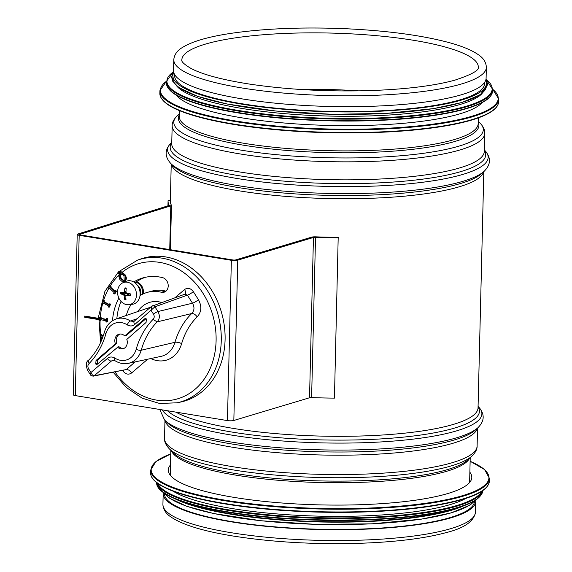 <?xml version="1.0" encoding="UTF-8"?>
<svg xmlns="http://www.w3.org/2000/svg" width="572" height="572" viewBox="0 0 572 572"><rect width="100%" height="100%" fill="white"/><g stroke="black" fill="none" stroke-linecap="round" stroke-linejoin="round"><path stroke-width="0.86" d="M474.481 501.572A155.076 31.846 -178.6 0 1 447.347 518.389A155.076 31.846 -178.6 0 1 274.138 526.791A155.076 31.846 -178.6 0 1 164.443 493.993M475.697 500.135A156.335 32.103 -178.6 0 1 475.761 501.208A156.335 32.103 -178.6 0 1 448.391 518.561A156.335 32.103 -178.6 0 1 272.844 526.948A156.335 32.103 -178.6 0 1 163.184 493.564A156.335 32.103 -178.6 0 1 163.292 492.499M486.364 67.324L486.1 78.178A156.335 32.103 -178.6 0 1 458.73 95.531A156.335 32.103 -178.6 0 1 283.183 103.918A156.335 32.103 -178.6 0 1 173.523 70.535L173.788 59.688C174.288 54.676 177.127 50.629 182.304 47.547C191.963 41.513 208.108 36.794 230.738 33.391C263.463 28.607 300.915 27.006 343.107 28.607C386.522 30.516 422.229 35.278 450.221 42.907C462.576 46.353 471.879 50.243 478.142 54.569C483.347 57.936 486.093 62.191 486.364 67.324A156.335 32.103 -178.6 0 1 458.994 84.677A156.335 32.103 -178.6 0 1 283.447 93.064A156.335 32.103 -178.6 0 1 173.788 59.688M176.333 95.145A155.076 31.846 1.4 0 0 328.564 125.425A155.076 31.846 1.4 0 0 482.089 102.617M176.748 86A155.076 31.846 1.4 0 0 328.786 116.059A155.076 31.846 1.4 0 0 482.124 93.465M174.682 74.632L174.653 75.747A155.076 31.846 1.4 0 0 328.907 111.368A155.076 31.846 1.4 0 0 484.713 83.326L484.741 82.211M469.862 472.243A151.802 31.174 -178.6 0 1 471.8 477.42A151.802 31.174 -178.6 0 1 319.29 504.876A151.802 31.174 -178.6 0 1 168.297 470.005A151.802 31.174 -178.6 0 1 170.485 464.929M466.023 498.319A155.076 31.846 -178.6 0 1 319.012 516.151A155.076 31.846 -178.6 0 1 173.051 491.162M452.952 509.13A155.076 31.846 -178.6 0 1 185.578 502.595M98.484 319.562L84.713 317.296L84.742 316.066L98.541 318.332M86.007 316.273L85.993 316.945L98.506 318.997M84.713 317.296L85.993 316.945M170.406 200.379A156.335 32.103 1.4 0 0 170.327 201.237A156.335 32.103 1.4 0 0 171.443 205.255A4.54 0.929 -178.6 0 1 171.471 205.369A4.54 0.929 -178.6 0 1 170.806 205.841L79.815 234.305A2.267 0.465 1.4 0 0 79.487 234.541A2.267 0.465 1.4 0 0 80.466 234.949L232.64 259.938A2.267 0.465 1.4 0 0 235.836 259.881L311.533 237.173A4.54 0.929 -178.6 0 1 315.68 236.837A156.335 32.103 1.4 0 0 338.195 237.351L334.448 398.119A158.601 32.568 -178.6 0 1 311.604 397.59A2.267 0.465 1.4 0 0 309.531 397.762L233.834 420.47A4.54 0.929 -178.6 0 1 227.442 420.592L75.268 395.595A4.54 0.929 -178.6 0 1 73.302 394.78L77.213 234.484A4.54 0.929 1.4 0 0 79.186 235.299L231.36 260.296A4.54 0.929 1.4 0 0 237.752 260.174L313.449 237.466A2.267 0.465 -178.6 0 1 315.522 237.301A158.601 32.568 1.4 0 0 338.367 237.823M170.349 200.379L168.139 200.314A158.601 32.568 1.4 0 0 168.061 201.187A158.601 32.568 1.4 0 0 169.19 205.262A2.267 0.465 -178.6 0 1 169.205 205.319A2.267 0.465 -178.6 0 1 168.869 205.548L77.878 234.019A4.54 0.929 1.4 0 0 77.213 234.484M120.556 272.007L119.813 272.658L119.205 271.721L119.948 271.071L120.556 272.007L121.264 271.807L119.813 272.658M119.948 271.071L120.663 270.878L121.264 271.807M119.033 273.337L118.297 273.988L117.689 273.051L118.425 272.401L119.033 273.337L119.748 273.137L118.297 273.988M118.425 272.401L119.14 272.2L119.748 273.137M118.568 346.725L117.646 347.254L119.069 346.754A7.472 6.056 -105.4 0 0 124.031 348.384M97.447 364.085L96.153 364.55L96.74 364.693L117.646 347.254A7.565 6.128 74.6 0 0 123.345 348.677A7.565 6.128 74.6 0 0 126.82 339.403L146.067 322.472L146.346 319.026L145.696 318.196M96.153 364.55L95.76 363.928L97.283 363.556L97.562 363.992M120.063 334.019A7.472 6.056 -105.4 0 0 116.795 343.193L97.562 360.11L96.032 360.482L95.76 363.928M96.032 360.482L115.165 344.108L116.674 343.751M116.795 343.193L115.279 343.55L115.165 344.108M115.279 343.55A7.565 6.128 74.6 0 1 119.326 334.12A7.565 6.128 74.6 0 1 124.46 335.7L124.953 335.728L124.46 335.7M146.067 318.597L126.383 335.442L124.953 335.728L145.359 318.261M126.383 335.442L125.883 335.414L126.383 335.442M97.562 360.11L97.283 363.556M115.994 371.757L115.129 371.922M116.459 371.671L115.687 371.879M102.924 336.779L101.194 336.937L101.358 338.023L100.636 338.088L100.136 334.77L100.858 334.706L101.022 335.793L103.339 335.592M100.136 334.77L101.566 334.506L101.73 335.6L103.382 335.457M101.73 335.6L101.022 335.793M101.566 334.506L100.858 334.706M101.923 336.872L102.066 337.823L101.358 338.023M106.857 318.768L106.657 322.043L105.92 321.886L105.992 320.806L100.3 319.569L100.229 320.642L99.499 320.484L99.707 317.21L100.436 317.374L100.365 318.447L106.063 319.684L106.127 318.611L107.572 318.575L107.364 321.85L106.657 322.043M106.127 318.611L107.572 318.575M99.707 317.21L101.144 317.174L101.08 318.247L106.085 319.34M101.08 318.247L100.365 318.447M101.144 317.174L100.436 317.374M100.987 319.719L100.944 320.449L100.229 320.642M109.781 304.211L108.88 307.221L108.187 306.849L108.487 305.863L103.082 302.967L102.788 303.961L102.095 303.589L102.989 300.572L103.682 300.943L103.389 301.937L108.794 304.826L109.088 303.839L110.489 304.011L109.595 307.028L108.88 307.221M109.088 303.839L110.489 304.011M102.989 300.572L104.397 300.75L104.097 301.737L108.937 304.325M104.097 301.737L103.389 301.937M104.397 300.75L103.682 300.943M103.646 303.267L102.788 303.961M115.766 291.398L114.236 293.965L113.628 293.4L114.128 292.564L109.359 288.202L108.859 289.046L108.244 288.488L109.774 285.921L110.389 286.479L109.888 287.323L114.65 291.684L115.151 290.841L115.766 291.398L116.481 291.205L114.951 293.765L114.236 293.965M115.151 290.841L115.866 290.64L116.481 291.205M109.774 285.921L110.489 285.728L111.104 286.286L110.596 287.13L114.979 291.134M110.596 287.13L109.888 287.323M111.104 286.286L110.389 286.479M109.745 288.553L108.859 289.046M122.151 274.238L123.995 275.997L124.21 280.344L123.531 280.723L120.663 278.907L119.72 276.362L120.456 274.56L122.151 274.238M121.514 274.11L120.427 276.162L121.378 278.707L123.874 280.58M122.315 273.159L124.753 275.332L125.876 278.65L124.739 281.167L122.344 281.746L119.905 279.572L118.783 276.247L119.92 273.738L120.985 273.137L123.023 272.958L125.468 275.132L126.591 278.457L125.454 280.974L123.659 281.774M121.135 273.18L123.023 272.958M133.748 281.982A55.448 44.916 74.6 0 1 143.322 277.792A55.448 44.916 74.6 0 1 162.598 277.642A7.565 6.128 74.6 0 1 168.175 284.899A7.565 6.128 74.6 0 1 163.992 292.242A7.565 6.128 74.6 0 1 161.368 292.256A40.326 32.668 -105.4 0 0 147.347 292.371A40.326 32.668 -105.4 0 0 140.018 295.652M131.202 304.433A40.326 32.668 -105.4 0 0 126.29 315.487M112.512 320.706A7.565 6.128 74.6 0 1 112.527 320.492A55.448 44.916 74.6 0 1 118.876 298.119M93.35 376.133A2.524 2.066 -100.9 0 0 93.422 376.119A2.524 2.066 -100.9 0 0 94.223 375.732L92.392 374.982L90.969 372.501L90.483 374.832M153.503 314.171C154.583 316.237 154.419 317.982 153.017 319.405C145.202 327.441 139.589 337.401 136.172 349.277A19.269 15.608 74.6 0 1 114.872 358.101C112.176 356.542 109.688 356.656 107.4 358.444L90.969 372.501L88.596 368.79C87.523 366.716 87.68 364.972 89.089 363.556C96.897 355.512 102.517 345.552 105.934 333.676A19.269 15.608 74.6 0 1 127.234 324.853C129.93 326.412 132.418 326.297 134.699 324.517L154.933 306.792A2.524 2.009 -109.7 0 0 152.531 305.77A2.524 2.009 -109.7 0 0 152.009 306.084L151.587 306.327L151.137 310.453L153.503 314.171A3.782 0.786 -32.5 0 1 157.965 311.54L154.933 306.792L187.38 295.159L192.507 303.196C194.687 307.207 194.408 310.653 191.684 313.535C183.941 321.185 178.357 330.773 174.932 342.313A5.041 1.787 -163.8 0 1 181.631 343.629C184.806 332.897 189.99 323.974 197.183 316.838C195.402 314.486 193.565 313.385 191.684 313.535L157.143 321.886C159.767 319.026 160.046 315.58 157.965 311.54L192.507 303.196A5.041 1.051 -32.5 0 0 198.455 299.699L193.329 291.656A5.041 1.051 -32.5 0 1 187.38 295.159L185.013 294.13L151.594 306.32M88.596 368.79A3.782 0.786 147.5 0 0 87.545 370.227L90.469 374.81C90.762 375.539 91.742 375.976 93.415 376.119L126.226 369.555A5.041 2.767 -130.6 0 1 131.631 372.944L147.669 359.223M89.089 363.556L88.26 361.297L88.696 360.153C86.043 361.447 85.664 364.807 87.545 370.227M127.234 324.853A3.782 1.652 -57.7 0 1 130.509 321.021A23.044 18.669 -105.4 0 0 116.116 318.962C110.274 321.164 106.378 325.532 104.433 332.06A3.782 1.33 -164.2 0 0 105.934 333.676M134.699 324.517A3.782 2.073 -130.6 0 1 134.384 321.049L133.669 321.464L130.509 321.021L137.065 318.754M153.017 319.405L157.143 321.886M136.172 349.277A3.782 1.33 15.8 0 0 141.198 350.236C144.43 338.981 149.742 329.529 157.136 321.886M114.872 358.101A3.782 1.652 122.3 0 0 114.979 360.703C119.262 363.37 123.724 364.242 128.378 363.334A23.044 18.669 -105.4 0 0 141.198 350.236L174.932 342.313A25.032 20.277 74.6 0 1 161.061 356.363L128.378 363.334M107.4 358.444A3.782 2.073 49.4 0 0 111.454 360.989L112.977 360.238L114.979 360.703M123.395 370.327A5.041 1.051 -32.5 0 1 122.851 370.82C125.554 374.353 128.478 375.06 131.631 372.944M193.329 291.656C190.626 288.131 187.702 287.423 184.549 289.539A5.041 2.767 -130.6 0 1 185.006 294.13M137.637 260.074L141.205 258.851A74.353 60.232 74.6 0 1 211.032 289.232A74.353 60.232 74.6 0 1 180.773 402.023L177.084 402.81A74.131 60.046 -105.4 0 0 207.257 290.361A74.131 60.046 -105.4 0 0 137.637 260.074L118.44 271.864L104.898 291.405L98.706 316.037L100.579 342.549M165.994 291.155A7.565 6.128 74.6 0 1 165.644 291.077A40.326 32.668 -105.4 0 0 151.623 291.191L147.347 292.371M116.845 318.711A55.448 44.916 74.6 0 1 121.028 301.373M135.028 282.854A55.448 44.916 74.6 0 1 145.474 277.27M125.254 292.499A3.446 2.788 74.6 0 0 125.268 293.15L120.563 293.772A20.156 6.113 1 0 0 123.473 294.737L124.153 295.674A20.156 12.648 97.2 0 0 124.746 299.592L125.883 298.126M124.746 299.592A6.027 4.883 -105.4 0 0 125.997 299.8A20.156 9.374 -78.8 0 1 125.869 295.96L126.591 295.245A20.156 4.962 -4 0 0 130.423 295.395L130.187 295.324A5.634 4.562 74.6 0 0 130.23 293.872M126.19 288.853L125.032 287.888A20.156 12.219 104.5 0 0 124.238 291.985L123.523 292.692A20.156 2.116 -178.3 0 1 120.599 292.292A6.027 4.883 -105.4 0 0 120.563 293.772M130.423 295.395A6.027 4.883 -105.4 0 0 130.459 293.908A20.156 3.268 -173.3 0 1 126.641 293.207L125.962 292.263A20.156 9.803 -85.4 0 1 126.283 288.095A6.027 4.883 -105.4 0 0 125.032 287.888M125.969 292.414L123.523 292.692M125.268 293.15L126.998 293.25L128.085 294.759M129.687 293.779L126.269 295.302L129.908 293.815M117.553 291.877A11.469 9.288 74.6 0 1 122.901 282.754A11.469 9.288 74.6 0 1 135.972 290.955A11.469 9.288 74.6 0 1 128.965 304.704A11.469 9.288 74.6 0 1 117.553 291.877M122.901 282.754L125.969 281.388A11.969 9.695 74.6 0 1 139.611 289.947A11.969 9.695 74.6 0 1 132.296 304.297L128.965 304.704M143.322 293.844A9.452 7.658 -105.4 0 0 143.472 292.313A9.452 7.658 -105.4 0 0 136.372 281.882M142.435 294.273A9.452 7.658 -105.4 0 0 142.614 292.549A9.452 7.658 -105.4 0 0 135.893 282.218M140.076 295.166A7.157 5.799 -105.4 0 0 140.726 292.242A7.157 5.799 -105.4 0 0 137.323 285.228M469.555 458.272A149.735 30.745 -178.6 0 1 444.058 472.043A149.735 30.745 -178.6 0 1 282.639 480.63A149.735 30.745 -178.6 0 1 171.478 450.986M444.709 470.398A150.472 30.902 -178.6 0 1 291.148 479.636A150.472 30.902 -178.6 0 1 173.395 452.91L169.205 448.698A154.862 31.803 -178.6 0 0 290.397 476.211A154.862 31.803 -178.6 0 0 448.434 466.702A154.862 31.803 -178.6 0 0 471.936 456.098L467.546 460.095A150.472 30.902 -178.6 0 1 444.709 470.398M477.548 428.063L477.105 446.06A156.335 32.103 -178.6 0 1 449.735 463.413A156.335 32.103 -178.6 0 1 274.195 471.8A156.335 32.103 -178.6 0 1 164.529 438.417C164.214 441.455 165.766 444.887 169.205 448.698M477.363 428.228A156.335 32.103 -178.6 0 1 450.207 444.058A156.335 32.103 -178.6 0 1 278.242 452.745A156.335 32.103 -178.6 0 1 165.144 420.599M451.515 440.769A157.815 32.404 -178.6 0 1 290.462 450.457A157.815 32.404 -178.6 0 1 166.96 422.422L164.55 420.005A160.332 32.926 -178.6 0 0 290.025 448.491A160.332 32.926 -178.6 0 0 453.653 438.645A160.332 32.926 -178.6 0 0 477.985 427.663L475.461 429.965A157.815 32.404 -178.6 0 1 451.515 440.769M478.078 406.456L478.492 406.878A160.332 32.926 -178.6 0 1 453.818 431.667A160.332 32.926 -178.6 0 1 282.79 440.998A160.332 32.926 -178.6 0 1 162.319 409.895M478.063 406.885A157.815 32.404 -178.6 0 1 451.801 428.857A157.815 32.404 -178.6 0 1 291.291 438.588A157.815 32.404 -178.6 0 1 167.474 410.739M483.819 171.593L478.042 407.822A156.335 32.103 -178.6 0 1 450.672 425.175A156.335 32.103 -178.6 0 1 303.56 435.471A156.335 32.103 -178.6 0 1 175.897 412.126M483.633 171.757A156.335 32.103 -178.6 0 1 456.477 187.587A156.335 32.103 -178.6 0 1 284.513 196.275A156.335 32.103 -178.6 0 1 171.414 164.128M457.779 184.298A157.815 32.404 -178.6 0 1 296.732 193.987A157.815 32.404 -178.6 0 1 173.223 165.951L170.821 163.535A160.332 32.926 -178.6 0 0 296.296 192.02A160.332 32.926 -178.6 0 0 459.917 182.175A160.332 32.926 -178.6 0 0 484.255 171.192L481.731 173.495A157.815 32.404 -178.6 0 1 457.779 184.298M484.341 149.986L484.763 150.407A160.332 32.926 -178.6 0 1 460.088 175.196A160.332 32.926 -178.6 0 1 264.185 182.211A160.332 32.926 -178.6 0 1 171.328 142.743C164.593 149.521 164.421 156.449 170.821 163.535M484.334 150.415A157.815 32.404 -178.6 0 1 458.072 172.386A157.815 32.404 -178.6 0 1 270.685 179.88A157.815 32.404 -178.6 0 1 171.757 142.778M456.935 168.704A156.335 32.103 -178.6 0 1 281.395 177.091A156.335 32.103 -178.6 0 1 171.736 143.708L172.172 125.704A156.335 32.103 -178.6 0 0 281.839 159.08A156.335 32.103 -178.6 0 0 457.378 150.693A156.335 32.103 -178.6 0 0 484.749 133.34L484.312 151.351A156.335 32.103 -178.6 0 1 456.935 168.704M478.235 121.285L479.708 122.701A154.783 31.782 -178.6 0 1 456.184 146.925A154.783 31.782 -178.6 0 1 266.416 153.625A154.783 31.782 -178.6 0 1 177.728 115.322C173.867 119.012 172.015 122.472 172.172 125.704M478.213 122.279A150.307 30.867 -178.6 0 1 452.595 142.113A150.307 30.867 -178.6 0 1 276.598 149.499A150.307 30.867 -178.6 0 1 179.243 114.972M478.321 117.875L478.178 123.631A149.528 30.709 -178.6 0 1 452.002 140.233A149.528 30.709 -178.6 0 1 284.098 148.248A149.528 30.709 -178.6 0 1 179.208 116.323L179.351 110.568M475.761 501.208L475.496 512.054A156.335 32.103 -178.6 0 1 448.126 529.407A156.335 32.103 -178.6 0 1 272.579 537.794A156.335 32.103 -178.6 0 1 162.92 504.418L163.184 493.564M299.978 89.425A148.27 30.445 -178.6 0 1 358.866 90.869M181.846 59.881A148.27 30.445 -178.6 0 1 330.816 33.069A148.27 30.445 -178.6 0 1 478.299 67.131C479.322 70.342 471.421 74.71 454.59 80.244C433.011 86.065 403.818 89.539 367.009 90.683C325.375 91.713 286.3 89.525 249.778 84.127C222.751 79.916 203.253 74.746 191.291 68.619C184.284 64.464 181.138 61.554 181.846 59.881M163.692 101.029A168.94 34.692 1.4 0 0 328.385 132.711A168.94 34.692 1.4 0 0 494.43 109.116M498.634 101.68C498.455 105.813 495.209 109.645 488.91 113.17C481.088 117.539 469.283 121.307 453.482 124.467C424.653 130.073 389.396 132.904 347.719 132.969C310.146 132.868 275.06 130.48 242.478 125.79C219.433 122.394 200.686 118.197 186.229 113.184C173.359 108.759 160.274 102.259 159.853 93.4A169.441 34.792 1.4 0 0 328.392 132.325A169.441 34.792 1.4 0 0 498.634 101.68L498.698 98.942L492.635 89.146M159.853 93.4L159.917 90.662A169.441 34.792 1.4 0 0 328.457 129.587A169.441 34.792 1.4 0 0 498.698 98.942M166.452 81.296A168.962 34.699 1.4 0 0 328.471 128.993A168.962 34.699 1.4 0 0 492.635 89.261M170.113 90.304A162.634 33.398 1.4 0 0 328.671 120.814A162.634 33.398 1.4 0 0 488.538 98.091M492.592 90.919C492.421 94.909 489.289 98.599 483.218 101.995C475.689 106.206 464.321 109.831 449.113 112.877C421.357 118.268 387.416 120.999 347.29 121.064C311.111 120.971 277.341 118.661 245.974 114.15C223.788 110.882 205.734 106.842 191.82 102.016C179.429 97.755 166.824 91.499 166.409 82.947A163.142 33.498 1.4 0 0 328.685 120.427A163.142 33.498 1.4 0 0 492.592 90.919L492.635 89.396L486.121 79.444M166.409 82.947L166.445 81.424A163.142 33.498 1.4 0 0 328.721 118.904A163.142 33.498 1.4 0 0 492.635 89.396M173.316 71.979A162.684 33.405 1.4 0 0 328.736 118.318A162.684 33.405 1.4 0 0 486.229 79.622M172.973 76.941A156.842 32.211 1.4 0 0 328.836 114.2A156.842 32.211 1.4 0 0 486.329 84.599M173.759 72.494A156.842 32.211 1.4 0 0 328.893 111.733A156.842 32.211 1.4 0 0 485.764 80.116M470.127 461.311A168.94 34.692 -178.6 0 1 319.205 508.394A168.94 34.692 -178.6 0 1 170.756 453.996M470.134 461.261L484.555 469.533L489.432 478.342A169.441 34.792 -178.6 0 1 319.19 508.987A169.441 34.792 -178.6 0 1 150.643 470.062L155.949 461.504L170.756 453.946M489.432 478.342L489.36 481.081A169.441 34.792 -178.6 0 1 319.119 511.726A169.441 34.792 -178.6 0 1 150.579 472.801L150.643 470.062M485.556 488.159A168.962 34.699 -178.6 0 1 319.112 512.126A168.962 34.699 -178.6 0 1 154.032 480.051M481.588 491.405A162.634 33.398 -178.6 0 1 318.976 517.703A162.634 33.398 -178.6 0 1 157.843 483.49M482.539 490.769A163.142 33.498 -178.6 0 1 318.962 518.303A163.142 33.498 -178.6 0 1 156.921 482.811M482.825 490.569A163.142 33.498 -178.6 0 1 318.926 519.826A163.142 33.498 -178.6 0 1 156.649 482.596M479.436 496.875A162.684 33.405 -178.6 0 1 318.911 520.22A162.684 33.405 -178.6 0 1 159.717 489.06M464.478 505.476A156.842 32.211 -178.6 0 1 318.869 521.943A156.842 32.211 -178.6 0 1 174.238 498.384M474.553 500.757A156.842 32.211 -178.6 0 1 318.811 524.402A156.842 32.211 -178.6 0 1 164.414 493.178M168.869 205.548L170.806 205.841L169.741 249.607M77.878 234.019L79.815 234.305L79.801 234.785M75.268 395.595L79.186 235.299L80.466 234.949M227.442 420.592L231.36 260.296L232.64 259.938M233.834 420.47L237.752 260.174L235.836 259.881M309.531 397.762L313.449 237.466L311.533 237.173M311.604 397.59L315.522 237.301M121.164 274.36L120.456 274.56M120.427 276.162L119.72 276.362M121.378 278.707L120.663 278.907M125.468 275.132L124.753 275.332M125.454 280.974L124.739 281.167M126.591 278.457L125.876 278.65M121.278 273.058A70.349 56.986 74.6 0 1 202.374 292.335A70.349 56.986 74.6 0 1 196.296 388.195A70.349 56.986 74.6 0 1 115.015 371.95M101.659 340.068A70.349 56.986 74.6 0 1 101.287 338.031M100.765 334.591A70.349 56.986 74.6 0 1 100.107 320.62M100.329 317.038A70.349 56.986 74.6 0 1 102.588 303.854M103.596 300.407A70.349 56.986 74.6 0 1 108.573 288.781M110.353 285.764A70.349 56.986 74.6 0 1 118.969 275.139M161.69 302.488A30.073 24.36 -105.4 0 0 137.852 311.533M184.549 289.539L174.982 297.726M197.183 316.838C201.544 312.047 201.966 306.335 198.455 299.699M150.844 358.544A30.073 24.36 -105.4 0 0 181.631 343.629M135.192 361.883L126.226 369.555L94.223 375.732L111.454 360.989L114.371 360.396M116.116 318.962L147.733 308.158A25.032 20.277 74.6 0 1 150.179 307.529M112.527 320.492L113.127 320.327M161.368 292.256L165.644 291.077M120.992 293.808A5.634 4.562 74.6 0 1 121.021 292.356M125.962 299.378A5.634 4.562 74.6 0 1 124.846 299.17M125.111 288.252A5.634 4.562 74.6 0 1 126.24 288.424M124.238 291.985L125.983 291.598M123.473 294.737L126.948 293.264M124.153 295.674L126.834 295.045M170.842 450.343L170.234 475.182M470.22 457.664L469.612 482.496M477.105 446.06C477.277 449.113 475.554 452.459 471.936 456.098M164.972 420.427L164.529 438.417M159.76 409.473L164.55 420.005M478.492 406.878C484.892 413.971 484.72 420.899 477.985 427.663M171.235 163.957L170.327 201.237M484.763 150.407C491.162 157.5 490.99 164.429 484.255 171.192M171.764 142.349L171.328 142.743M479.708 122.701C483.383 126.576 485.063 130.123 484.749 133.34M179.265 113.978L177.728 115.322M475.496 512.054C474.074 521.335 464.221 528.206 445.931 532.668C423.487 538.695 393.643 542.27 356.392 543.4C312.469 544.472 271.543 542.042 233.612 536.114C203.51 531.252 182.64 524.889 170.992 517.016C165.866 513.67 163.177 509.466 162.92 504.418M166.459 81.174L159.917 90.662M173.438 71.807L166.445 81.424M173.581 71.607L171.6 76.927L172.637 81.138L178.614 87.444L197.597 96.382L227.12 104.025L276.176 111.068L332.196 114.3L386.307 113.399L433.476 108.616L461.804 102.517L480.294 94.752L487.709 84.606L485.986 79.243M489.36 481.081C488.517 489.854 475.303 495.674 462.412 499.449C447.397 503.882 427.913 507.242 403.946 509.523C372.25 512.448 338.309 513.12 302.116 511.54C258.816 509.466 222.522 504.769 193.236 497.433C178.207 493.572 167.01 489.332 159.645 484.698C153.582 480.888 150.558 476.919 150.579 472.801M482.832 490.318C482.039 498.805 469.154 504.497 456.106 508.243C441.47 512.483 422.572 515.672 399.413 517.824C367.26 520.706 332.997 521.221 296.632 519.369C218.232 515.401 154.969 499.335 156.649 482.346M475.84 499.942L470.213 504.99L450.979 512.955L421.357 519.147L371.843 523.838L315.458 524.345L260.946 520.742L213.764 513.549L186.608 506.256L168.854 497.84L163.163 492.299M170.392 249.714L171.471 205.369M168.061 201.187L167.946 205.841M118.676 346.661L117.26 347.161M126.226 335.521L124.796 335.807M121.7 272.944L120.985 273.137M88.624 360.217C95.917 352.695 101.187 343.307 104.433 332.06M134.384 321.049L151.587 306.327M113.22 372.293L126.326 387.509L142.185 398.191L159.574 403.46L177.084 402.81M130.223 293.836L130.187 295.324"/></g></svg>
